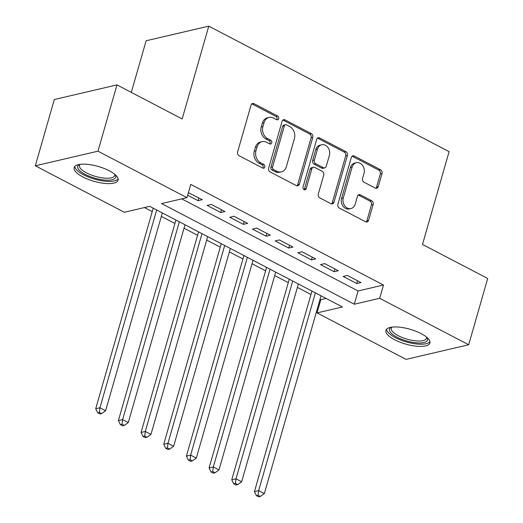 <?xml version="1.0" encoding="UTF-8"?>
<svg xmlns="http://www.w3.org/2000/svg" width="523" height="523" viewBox="0 0 523 523"><rect width="100%" height="100%" fill="white"/><g stroke="black" fill="none" stroke-linecap="round" stroke-linejoin="round"><path stroke-width="0.78" d="M278.694 118.662A2.014 1.621 76.9 0 0 277.661 116.028L254.015 103.678A2.877 2.314 76.9 0 0 252.616 103.482A2.877 2.314 76.9 0 0 251.04 105.123L237.612 151.964A2.877 2.314 76.9 0 0 239.089 155.723L262.736 168.073A2.014 1.621 76.9 0 0 263.716 168.21A2.014 1.621 76.9 0 0 264.815 167.066A2.014 1.621 76.9 0 0 263.782 164.431L260.722 162.836A9.205 7.407 76.9 0 1 255.989 150.787L257.107 146.885A9.205 7.407 76.9 0 1 262.134 141.641A9.205 7.407 76.9 0 1 266.612 142.276L269.672 143.871A2.014 1.621 76.9 0 0 270.653 144.015A2.014 1.621 76.9 0 0 271.757 142.864A2.014 1.621 76.9 0 0 270.718 140.229L267.658 138.634A9.205 7.407 76.9 0 1 262.925 126.586L264.043 122.683A9.205 7.407 76.9 0 1 269.077 117.44A9.205 7.407 76.9 0 1 273.555 118.074L276.615 119.669A2.014 1.621 76.9 0 0 277.595 119.813A2.014 1.621 76.9 0 0 278.694 118.662M276.674 119.702A2.014 1.621 76.9 0 0 277 119.061A2.014 1.621 76.9 0 0 275.967 116.42L252.321 104.077A2.877 2.314 76.9 0 0 251.811 103.881M262.794 168.105A2.014 1.621 76.9 0 0 263.121 167.458A2.014 1.621 76.9 0 0 262.088 164.823L259.029 163.228L260.722 162.836M269.737 143.903A2.014 1.621 76.9 0 0 270.064 143.256A2.014 1.621 76.9 0 0 269.025 140.622L265.965 139.026L267.658 138.634M394.669 339.76A22.855 7.721 16 0 1 385.909 330.379A22.855 7.721 16 0 1 398.951 327.117A22.855 7.721 16 0 1 421.087 333.596A22.855 7.721 16 0 1 429.854 342.977A22.855 7.721 16 0 1 416.805 346.233A22.855 7.721 16 0 1 394.669 339.76M82.909 176.964A22.855 7.721 16 0 1 74.142 167.582A22.855 7.721 16 0 1 87.184 164.327A22.855 7.721 16 0 1 109.327 170.799A22.855 7.721 16 0 1 118.087 180.18A22.855 7.721 16 0 1 105.045 183.442A22.855 7.721 16 0 1 82.909 176.964M375.279 188.097A2.877 2.314 76.9 0 0 376.678 188.293A2.877 2.314 76.9 0 0 378.247 186.652L382.019 173.512A2.877 2.314 76.9 0 0 380.535 169.746L354.274 156.037A2.877 2.314 76.9 0 0 352.875 155.834A2.877 2.314 76.9 0 0 351.306 157.475L337.871 204.316A2.877 2.314 76.9 0 0 339.349 208.082L365.616 221.791A2.877 2.314 76.9 0 0 367.015 221.994A2.877 2.314 76.9 0 0 368.584 220.353L373.134 204.48A2.877 2.314 76.9 0 0 371.657 200.714L360.419 194.844A2.877 2.314 76.9 0 0 359.02 194.648A2.877 2.314 76.9 0 0 357.444 196.288L355.189 204.16A7.695 6.191 76.9 0 1 350.985 208.54A7.695 6.191 76.9 0 1 344.703 205.774A7.695 6.191 76.9 0 1 343.284 197.942L352.123 167.105A7.695 6.191 76.9 0 1 356.333 162.718A7.695 6.191 76.9 0 1 362.609 165.49A7.695 6.191 76.9 0 1 364.034 173.322L362.557 178.461A2.877 2.314 76.9 0 0 364.034 182.226L375.279 188.097M35.309 165.798L54.314 99.52L116.975 84.903L182.161 118.943L208.769 26.15L449.107 151.65L422.499 244.444L487.691 278.478L468.686 344.762L406.025 359.379L317.036 312.904L342.434 306.981L149.709 206.343L124.304 212.273L35.309 165.798L97.964 151.18L186.959 197.655L161.561 203.578L354.287 304.216L379.691 298.287L468.686 344.762M116.975 84.903L97.964 151.18M181.736 198.871L358.092 290.958L383.49 285.035L190.764 184.397L186.959 197.655M383.49 285.035L379.691 298.287M312.8 137.372A2.877 2.314 76.9 0 0 311.322 133.607L285.061 119.891A2.877 2.314 76.9 0 0 283.662 119.695A2.877 2.314 76.9 0 0 282.087 121.329L268.659 168.171A2.877 2.314 76.9 0 0 270.136 171.936L296.397 185.652A2.877 2.314 76.9 0 0 297.796 185.848A2.877 2.314 76.9 0 0 299.372 184.214L312.8 137.372L311.107 137.765A2.877 2.314 76.9 0 0 309.629 133.999L283.368 120.29A2.877 2.314 76.9 0 0 282.858 120.094M319.664 137.961L345.932 151.677A2.877 2.314 76.9 0 1 347.409 155.442L333.975 202.283A2.877 2.314 76.9 0 1 332.406 203.924A2.877 2.314 76.9 0 1 331.007 203.722L319.769 197.851A2.877 2.314 76.9 0 1 318.285 194.092L323.737 175.094A2.877 2.314 76.9 0 0 322.253 171.328L314.8 167.432A2.877 2.314 76.9 0 0 313.401 167.236A2.877 2.314 76.9 0 0 311.826 168.877L306.158 188.653A2.014 1.621 76.9 0 1 305.053 189.797A2.014 1.621 76.9 0 1 303.412 189.078A2.014 1.621 76.9 0 1 303.039 187.025L316.696 139.406A2.877 2.314 76.9 0 1 318.265 137.765A2.877 2.314 76.9 0 1 319.664 137.961L317.971 138.36L344.239 152.069L345.932 151.677M187.652 195.242L198.06 200.682L202.29 199.694L188.391 192.66M224.968 211.534L211.364 204.428L207.128 205.415L220.732 212.521L224.968 211.534M247.641 223.373L234.036 216.267L229.8 217.254L243.404 224.36L247.641 223.373M270.313 235.213L256.708 228.106L252.478 229.094L266.083 236.2L270.313 235.213M292.991 247.052L279.387 239.946L275.15 240.933L288.755 248.039L292.991 247.052M315.663 258.892L302.059 251.785L297.822 252.772L311.427 259.879L315.663 258.892M338.335 270.731L324.731 263.625L320.501 264.612L334.105 271.718L338.335 270.731M343.173 276.451L356.778 283.558L361.007 282.57L347.403 275.464L343.173 276.451M144.479 207.566L152.239 211.619M161.346 216.372L174.917 223.458M184.018 228.211L197.589 235.298M206.696 240.05L220.261 247.137M229.368 251.89L242.94 258.977M252.04 263.729L265.612 270.816M274.712 275.569L288.284 282.655M297.391 287.408L310.956 294.495M320.063 299.248L320.834 299.653L326.064 298.43M208.769 26.15L146.113 40.768L131.306 92.388M320.834 299.653L317.036 312.904M358.092 290.958L354.287 304.216M198.06 200.682L198.858 197.897M220.732 212.521L221.53 209.736M243.404 224.36L244.202 221.575M266.083 236.2L266.88 233.415M288.755 248.039L289.552 245.254M311.427 259.879L312.224 257.094M334.105 271.718L334.903 268.933M356.778 283.558L357.575 280.773M269.077 117.44L267.384 117.832A9.205 7.407 76.9 0 0 262.35 123.075L264.043 122.683M265.965 139.026A9.205 7.407 76.9 0 1 261.232 126.978L262.35 123.075M262.134 141.641L260.441 142.034A9.205 7.407 76.9 0 0 255.414 147.277L257.107 146.885M259.029 163.228A9.205 7.407 76.9 0 1 254.296 151.18L255.414 147.277M296.901 185.842A2.877 2.314 76.9 0 0 297.679 184.606L311.107 137.765M286.46 124.814A2.014 1.621 76.9 0 0 285.486 124.677A2.014 1.621 76.9 0 0 284.381 125.821L272.594 166.935A2.014 1.621 76.9 0 0 273.627 169.576L276.857 171.256A9.205 7.407 76.9 0 0 281.335 171.897A9.205 7.407 76.9 0 0 286.362 166.647L294.423 138.543A9.205 7.407 76.9 0 0 289.69 126.501L286.46 124.814M285.486 124.677L283.793 125.069A2.014 1.621 76.9 0 0 282.688 126.22L284.381 125.821M281.335 171.897L279.642 172.289A9.205 7.407 76.9 0 1 275.163 171.655L271.934 169.968A2.014 1.621 76.9 0 1 270.901 167.334L282.688 126.22M331.51 203.911A2.877 2.314 76.9 0 0 332.282 202.676L345.716 155.834A2.877 2.314 76.9 0 0 344.239 152.069M313.401 167.236L311.708 167.628A2.877 2.314 76.9 0 0 310.132 169.269L304.464 189.045L306.158 188.653M304.138 189.692A2.014 1.621 76.9 0 0 304.464 189.045M329.385 155.377A7.695 6.191 76.9 0 0 327.967 147.545A7.695 6.191 76.9 0 0 321.684 144.779A7.695 6.191 76.9 0 0 317.481 149.16L314.362 160.025A2.877 2.314 76.9 0 0 315.846 163.791L323.299 167.687A2.877 2.314 76.9 0 0 324.698 167.883A2.877 2.314 76.9 0 0 326.274 166.242L329.385 155.377M321.684 144.779L319.991 145.172A7.695 6.191 76.9 0 0 315.787 149.558L317.481 149.16M324.698 167.883L323.005 168.282A2.877 2.314 76.9 0 1 321.606 168.079L314.153 164.189A2.877 2.314 76.9 0 1 312.669 160.424L315.787 149.558M317.971 138.36A2.877 2.314 76.9 0 0 317.468 138.17M356.333 162.718L354.64 163.117A7.695 6.191 76.9 0 0 350.43 167.497L352.123 167.105M350.985 208.54L349.292 208.939A7.695 6.191 76.9 0 1 343.01 206.167A7.695 6.191 76.9 0 1 341.591 198.335L350.43 167.497M366.12 221.987A2.877 2.314 76.9 0 0 366.891 220.752L371.441 204.872A2.877 2.314 76.9 0 0 369.964 201.113L358.726 195.242A2.877 2.314 76.9 0 0 358.222 195.053M375.782 188.287A2.877 2.314 76.9 0 0 376.553 187.051L380.326 173.904A2.877 2.314 76.9 0 0 378.842 170.145L352.58 156.429A2.877 2.314 76.9 0 0 352.077 156.24M153.226 208.18L95.716 408.751L99.945 407.763L105.613 410.725L162.333 212.933M156.665 209.978L99.945 407.763L99.39 412.392L97.696 412.791L99.965 413.974L101.658 413.575L99.39 412.392M105.613 410.725L101.658 413.575M97.696 412.791L95.716 408.751M115.217 174.682A19.782 6.681 16 0 1 107.372 180.187A19.782 6.681 16 0 1 85.295 174.427A19.782 6.681 16 0 1 79.489 164.438M80.15 164.346A18.312 6.184 -164 0 0 79.496 165.386A18.312 6.184 -164 0 0 86.517 172.904A18.312 6.184 -164 0 0 104.254 178.095A18.312 6.184 -164 0 0 114.707 175.486A18.312 6.184 -164 0 0 114.707 174.251M74.796 166.445A22.711 7.675 -164 0 0 83.602 174.826A22.711 7.675 -164 0 0 118.133 178.866M426.984 337.479A19.782 6.681 16 0 1 427.454 340.146A19.782 6.681 16 0 1 406.24 340.859A19.782 6.681 16 0 1 389.517 328.967A19.782 6.681 16 0 1 391.256 327.235M391.917 327.137A18.312 6.184 -164 0 0 391.302 328.058A18.312 6.184 -164 0 0 391.263 328.183A18.312 6.184 -164 0 0 406.972 339.126A18.312 6.184 -164 0 0 426.435 338.407A18.312 6.184 -164 0 0 426.474 338.276A18.312 6.184 -164 0 0 426.474 337.047M386.562 329.235A22.711 7.675 -164 0 0 406.371 341.931A22.711 7.675 -164 0 0 429.899 341.663M175.898 220.02L118.388 420.59L122.624 419.603L128.292 422.564L185.005 224.772M179.337 221.817L122.624 419.603L122.062 424.231L120.368 424.63L122.637 425.814L124.33 425.415L122.062 424.231M128.292 422.564L124.33 425.415M120.368 424.63L118.388 420.59M198.577 231.859L141.06 432.429L145.296 431.442L150.964 434.404L207.677 236.618M202.009 233.657L145.296 431.442L144.74 436.071L143.047 436.47L145.309 437.653L147.002 437.254L144.74 436.071M150.964 434.404L147.002 437.254M143.047 436.47L141.06 432.429M221.249 243.698L163.738 444.269L167.968 443.282L173.636 446.243L230.355 248.458M224.681 245.496L167.968 443.282L167.412 447.91L165.719 448.309L167.988 449.492L169.681 449.094L167.412 447.91M173.636 446.243L169.681 449.094M165.719 448.309L163.738 444.269M243.921 255.538L186.41 456.108L190.64 455.121L196.315 458.083L253.027 260.297M247.359 257.336L190.64 455.121L190.084 459.75L188.391 460.148L190.66 461.332L192.353 460.933L190.084 459.75M196.315 458.083L192.353 460.933M188.391 460.148L186.41 456.108M266.593 267.377L209.082 467.948L213.319 466.961L218.987 469.922L275.699 272.137M270.031 269.175L213.319 466.961L212.756 471.589L211.063 471.988L213.332 473.171L215.025 472.779L212.756 471.589M218.987 469.922L215.025 472.779M211.063 471.988L209.082 467.948M289.271 279.217L231.754 479.787L235.991 478.8L241.659 481.761L298.372 283.976M292.703 281.014L235.991 478.8L235.435 483.429L233.742 483.827L236.01 485.011L237.704 484.618L235.435 483.429M241.659 481.761L237.704 484.618M233.742 483.827L231.754 479.787M311.943 291.056L254.433 491.627L258.663 490.639L264.331 493.601L321.05 295.815M315.382 292.854L258.663 490.639L258.107 495.268L256.414 495.667L258.682 496.85L260.376 496.458L258.107 495.268M264.331 493.601L260.376 496.458M256.414 495.667L254.433 491.627M275.967 116.42L277.661 116.028M262.088 164.823L263.782 164.431M269.025 140.622L270.718 140.229M261.232 126.978L262.925 126.586M254.296 151.18L255.989 150.787M252.321 104.077L254.015 103.678M297.679 184.606L299.372 184.214M283.368 120.29L285.061 119.891M309.629 133.999L311.322 133.607M270.901 167.334L272.594 166.935M271.934 169.968L273.627 169.576M275.163 171.655L276.857 171.256M345.716 155.834L347.409 155.442M332.282 202.676L333.975 202.283M310.132 169.269L311.826 168.877M312.669 160.424L314.362 160.025M314.153 164.189L315.846 163.791M321.606 168.079L323.299 167.687M341.591 198.335L343.284 197.942M358.726 195.242L360.419 194.844M369.964 201.113L371.657 200.714M371.441 204.872L373.134 204.48M366.891 220.752L368.584 220.353M352.58 156.429L354.274 156.037M378.842 170.145L380.535 169.746M380.326 173.904L382.019 173.512M376.553 187.051L378.247 186.652"/></g></svg>

